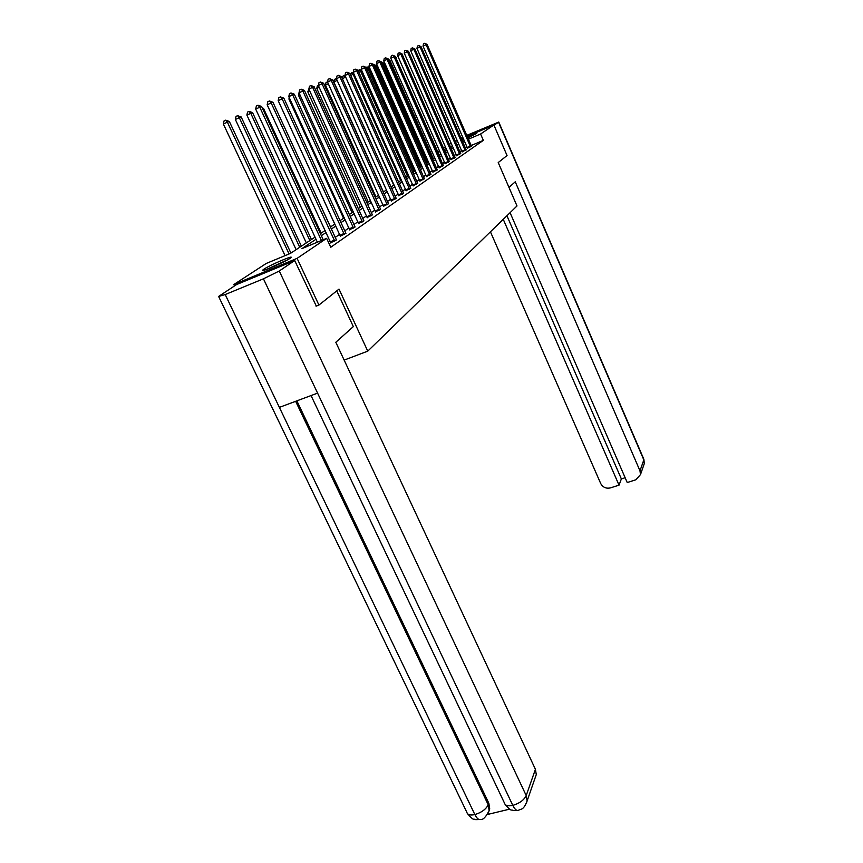 <?xml version="1.0" encoding="UTF-8"?>
<svg xmlns="http://www.w3.org/2000/svg" width="863" height="863" viewBox="0 0 863 863"><rect width="100%" height="100%" fill="white"/><g stroke="black" fill="none" stroke-linecap="round" stroke-linejoin="round"><path stroke-width="1.29" d="M467.379 136.926L476.764 133.366L467.8 137.897M463.83 139.623L461.985 140.389M290.033 258.35C284.574 262.19 260.432 272.6 262.6 270.205L263.819 269.224C269.547 265.297 293.086 255.135 291.144 257.444L290.033 258.35M234.499 285.912L233.83 284.531L266.225 263.463L290.464 253.388L315.027 237.152M437.832 151.856L439.515 150.766M443.485 148.177L445.448 146.904M449.31 144.391L451.241 143.236M467.153 136.43L493.884 124.995L507.056 155.545L498.221 162.557L517.002 205.955L367.757 351.144L344.154 360.098M315.998 239.245L301.888 248.63L326.635 238.339L330.756 247.25L483.345 140.356L471.133 145.545M467.153 147.239L465.308 148.015M461.608 150.518L459.839 151.737M456.096 154.315L454.218 155.599M450.41 158.22L448.436 159.579M444.564 162.244L442.482 163.668M438.533 166.386L436.333 167.897M432.331 170.647L430.001 172.244M425.923 175.049L423.474 176.732M419.321 179.59L416.732 181.37M412.503 184.272L409.774 186.149M405.459 189.116L402.59 191.09M398.188 194.11L395.157 196.203M390.669 199.277L387.465 201.478M382.892 204.628L379.515 206.947M374.844 210.151L371.273 212.611M366.516 215.879L362.74 218.468M357.886 221.813L353.895 224.553M348.932 227.961L344.725 230.863M339.644 234.348L335.2 237.401M330 240.971L328.372 242.093M330.723 242.773L336.462 239.914M340.356 236.117L345.955 233.323M349.623 229.698L355.103 226.98M358.566 223.517L363.927 220.852M367.185 217.552L372.309 214.768M375.502 211.802L380.648 209.256M383.539 206.235L388.577 203.754M391.306 200.874L396.128 198.263M398.803 195.674L403.55 193.129M406.074 190.647L410.723 188.156M413.097 185.793L417.66 183.344M419.903 181.079L424.391 178.684M426.505 176.516L430.907 174.175M432.892 172.093L437.228 169.795M439.094 167.81L443.345 165.545M445.114 163.646L449.299 161.435M450.961 159.601L455.071 157.433M456.624 155.674L460.669 153.549M462.137 151.866L466.117 149.774M467.498 148.166L471.414 146.106M367.757 351.144L339.008 289.094L318.922 305.06L316.063 306.192M318.922 305.06L297.099 258.361L233.83 284.531M455.351 141.478L457.293 140.647M461.338 138.911L463.183 138.123M493.884 124.995L480.594 134.002L468.372 139.213M483.345 140.356L480.594 134.002M326.635 238.339L297.099 258.361M461.629 139.59L463.442 138.727M458.825 144.153L457.045 145.34M453.258 147.853L451.371 149.105M447.53 151.672L445.545 152.988M441.64 155.599L439.537 156.99M435.556 159.644L433.345 161.111M429.299 163.808L426.958 165.362M422.838 168.102L420.367 169.752M416.182 172.546L413.571 174.272M409.31 177.12L406.559 178.943M402.212 181.845L399.31 183.776M394.876 186.732L391.813 188.77M387.293 191.769L384.057 193.927M379.45 196.991L376.041 199.267M371.338 202.395L367.735 204.801M362.935 207.994L359.127 210.529M354.218 213.787L350.205 216.462M345.189 219.806L340.95 222.632M335.826 226.041L331.338 229.029M326.106 232.514L321.349 235.675M464.391 140.917L462.557 141.705M452.449 146.009L450.4 146.893M446.214 148.673L444.1 149.579M439.796 151.413L437.973 152.19M320.4 233.614L325.157 230.464M330.4 227.001L334.898 224.024M340.033 220.637L344.294 217.821M349.31 214.509L353.334 211.845M358.253 208.598L362.061 206.084M366.872 202.902L370.486 200.518M375.2 197.411L378.62 195.146M383.237 192.093L386.473 189.957M391.004 186.969L394.067 184.941M398.512 182.007L401.424 180.087M405.783 177.206L408.533 175.383L361.921 70.993L360.734 71.446L407.444 176.106M412.816 172.557L415.427 170.831M419.623 168.058L422.093 166.43M426.225 163.7L428.566 162.147M432.622 159.472L434.844 158.005M438.825 155.372L440.928 153.981M444.844 151.403L446.84 150.086M450.691 147.541L452.579 146.289M321.446 240.497L259.774 107.217L261.629 106.516L323.237 239.752M317.368 242.201L255.685 109.105L259.774 107.217L258.015 105.2L261.629 106.516M255.685 109.105L256.376 105.955L258.015 105.2M290.917 253.086L229.321 121.435L227.379 122.179L223.366 124.024L285.07 255.631M223.366 124.024L224.056 120.906L225.664 120.173L227.379 122.179L289.073 253.959M225.664 120.173L229.321 121.435M287.778 259.709L266.656 269.385M268.015 268.878L286.516 260.41M336.753 290.885L353.323 326.613L335.815 342.266L535.416 769.3L536.279 774.575L535.276 777.466M225.211 294.553L279.375 407.379L317.584 393.129L263.442 278.814L225.211 294.553L218.619 296.451L236.559 284.563L294.704 260.529L316.311 306.095M263.442 278.814L279.267 271.004L294.704 260.529M487.368 814.51L509.655 809.138M296.861 400.864L488.846 803.27L489.731 808.933L488.879 811.382M311.047 395.567L504.456 803.043C505.2 805.589 507.973 806.376 512.805 805.395C514.607 809.041 516.387 810.724 518.124 810.443L513.356 810.54C510.864 808.955 512.093 812.622 505.092 804.37M218.738 296.699L466.851 812.331C467.53 814.812 470.206 815.557 474.866 814.575C476.689 818.189 478.501 819.85 480.292 819.537L475.642 819.667C473.14 818.081 474.521 821.813 467.487 813.68M508.976 187.411L515.254 181.802L639.99 470.864L643.83 459.903L498.523 122.19L494.003 125.264M490.432 231.813L600.691 483.496C602.859 487.358 606.117 488.825 610.454 487.886L619.03 485.157L503.258 219.331M498.523 122.19L466.7 135.383M462.773 137.195L460.971 138.08M457.196 140.41L455.988 141.198M510.076 212.686L627.228 482.536L635.88 479.774L640.486 474.585L639.99 470.864M506.937 215.75L621.371 478.943L625.146 477.735M621.371 478.943L619.03 485.157M334.736 241.111L271.165 102.934L272.956 102.255L336.311 239.687M330.799 243.021L267.152 104.79L271.165 102.934L269.429 100.96L272.956 102.255M267.152 104.79L267.821 101.705L269.429 100.96M344.305 234.477L282.125 98.814L283.851 98.166L345.804 233.107M340.421 236.354L278.177 100.637L282.125 98.814L280.41 96.883L283.851 98.166M278.177 100.637L278.835 97.616L280.41 96.883M301.381 246.171L241.155 116.937L235.351 119.461L296.128 249.644M235.351 119.461L236.02 116.408L237.595 115.674L239.288 117.648L299.731 247.26M237.595 115.674L241.155 116.937M311.457 239.515L252.557 112.6L246.872 115.07L306.322 242.913M246.872 115.07L247.53 112.071L249.083 111.359L250.755 113.28L309.86 240.572M249.083 111.359L252.557 112.6M353.506 228.08L292.676 94.844L294.337 94.218L354.963 226.753M349.688 229.936L288.792 96.634L292.676 94.844L290.982 92.956L294.337 94.218M288.792 96.634L289.429 93.679L290.982 92.956M362.384 221.92L302.837 91.025L304.434 90.421L363.787 220.637M358.63 223.744L299.008 92.794L302.837 91.025L301.165 89.18L304.434 90.421M299.008 92.794L299.634 89.881L301.165 89.18M370.95 215.987L312.633 87.346L314.164 86.764L372.438 214.952M367.25 217.767L308.857 89.083L312.633 87.346L310.982 85.534L314.164 86.764M308.857 89.083L309.472 86.224L310.982 85.534M321.165 233.107L263.528 108.425L262.665 108.749M262.158 107.67L263.528 108.425M330.518 226.915L273.959 104.455M279.159 102.762L334.747 224.132M379.213 210.248L322.082 83.797L323.56 83.236L380.507 209.04M375.567 212.007L318.361 85.502L322.082 83.797L320.443 82.017L323.56 83.236M318.361 85.502L318.965 82.697L320.443 82.017M289.731 98.684L288.932 99.051L343.56 218.307M288.932 99.051L289.234 97.616M387.196 204.714L331.198 80.367L332.622 79.828L388.447 203.549M383.593 206.44L327.53 82.05L331.198 80.367L329.58 78.619L332.622 79.828M327.53 82.05L328.123 79.299L329.58 78.619M299.903 94.757L298.533 95.394L352.082 212.676M298.533 95.394L299.062 92.913M394.898 199.364L340 77.055L341.381 76.537L396.236 198.436M391.36 201.057L336.387 78.716L340 77.055L338.404 75.351L341.381 76.537M336.387 78.716L336.969 76.009L338.404 75.351M309.72 90.982L307.811 91.856L360.313 207.239M307.811 91.856L308.889 88.943M402.352 194.186L348.501 73.862L349.839 73.355L403.647 193.29M398.868 195.858L344.952 75.491L348.501 73.862L346.937 72.179L349.839 73.355M344.952 75.491L345.513 72.837L346.937 72.179M319.191 87.336L316.775 88.447L368.274 201.985M316.775 88.447L317.347 85.804L318.404 85.318M409.569 189.18L356.721 70.766L358.016 70.281L410.82 188.317M406.128 190.831L353.226 72.373L356.721 70.766L355.178 69.116L358.016 70.281M353.226 72.373L353.776 69.763L355.178 69.116M328.328 83.819L325.448 85.135L375.977 196.893M325.448 85.135L326.009 82.546L327.584 81.834M416.549 184.337L364.682 67.778L365.934 67.303L417.757 183.495M413.15 185.966L361.23 69.364L364.682 67.778L363.15 66.16L365.934 67.303M361.23 69.364L361.77 66.796L363.15 66.16M337.153 80.421L333.841 81.942L383.442 191.964M333.841 81.942L334.391 79.385L336.408 78.641M337.045 80.162L335.75 78.76M423.302 179.655L372.385 64.887L373.593 64.423L424.477 178.835M419.957 181.252L368.976 66.44L372.385 64.887L370.863 63.29L373.593 64.423M368.976 66.44L369.504 63.916L370.863 63.29M345.696 77.163L393.733 185.157M342.115 78.166L342.503 76.332L344.348 75.523L345.178 75.998M343.841 75.717L345.319 77.303L342.341 78.673M429.85 175.103L379.839 62.082L381.014 61.64L430.993 174.315M426.549 176.678L376.484 63.625L379.839 62.082L378.339 60.518L381.014 61.64M376.484 63.625L377.002 61.133L378.339 60.518M353.959 74.024L353.15 74.326L400.702 180.561M350.195 74.153L352.18 72.578L353.711 73.474M351.683 72.762L353.15 74.326L350.766 75.426M436.203 170.701L387.066 59.364L388.199 58.932L437.304 169.935M432.946 172.255L383.755 60.885L387.066 59.364L385.588 57.821L388.199 58.932M383.755 60.885L384.262 58.436L385.588 57.821M358.091 70.453L359.763 69.73L361.921 70.993M359.288 69.903L360.734 71.446L358.911 72.276M442.363 166.43L394.067 56.731L395.168 56.311L443.431 165.685M439.148 167.961L390.799 58.231L394.067 56.731L392.611 55.221L395.168 56.311M390.799 58.231L391.306 55.815L392.611 55.221M415.027 171.101L369.245 68.209L368.08 68.641L413.992 171.78M365.988 67.443L367.12 66.958L369.245 68.209M366.656 67.131L368.08 68.641L366.797 69.234M448.339 162.287L400.864 54.175L401.931 53.776L449.375 161.564M445.157 163.787L397.638 55.653L400.864 54.175L399.418 52.686L401.931 53.776M397.638 55.653L398.123 53.279L399.418 52.686M421.349 166.915L376.344 65.502L375.222 65.933L420.346 167.573M373.636 64.52L376.344 65.502M373.808 64.445L375.222 65.933L374.423 66.3M454.132 158.263L407.455 51.694L408.49 51.305L455.146 157.562M451.004 159.741L404.262 53.161L407.455 51.694L406.02 50.237L408.49 51.305M404.262 53.161L404.747 50.82L406.02 50.237M427.498 162.859L383.226 62.88L382.136 63.301L426.516 163.506M381.047 61.726L383.226 62.88M381.403 62.535L381.813 63.452M459.763 154.348L413.852 49.288L414.855 48.911L460.745 153.668M456.667 155.815L410.702 50.734L413.852 49.288L412.438 47.853L414.855 48.911M410.702 50.734L411.176 48.425L412.438 47.853M433.453 158.921L389.925 60.334L388.976 60.701M388.426 59.45L389.925 60.334M465.233 150.55L420.065 46.958L421.036 46.591L466.193 149.892M462.18 151.996L416.958 48.382L420.065 46.958L418.663 45.534L421.036 46.591M416.958 48.382L417.422 46.106L418.663 45.534M439.256 155.092L395.934 58.048M395.653 57.411L396.419 57.864M470.551 146.861L426.095 44.693L427.045 44.326L471.478 146.225M467.541 148.296L423.032 46.095L426.095 44.693L424.715 43.29L427.045 44.326M423.032 46.095L423.496 43.851L424.715 43.29M444.887 151.37L402.676 55.48M279.267 271.004L526.214 795.567L535.416 769.3M295.642 401.317L488.242 804.834L488.846 803.27M480.303 819.537C483.086 820.001 486.031 816.991 489.127 810.497L488.242 804.834C485.934 809.3 481.478 812.547 474.866 814.575L279.375 407.379M317.584 393.129L512.805 805.395C519.558 803.345 524.035 800.077 526.214 795.567L527.11 800.972L526.214 803.701M489.731 808.933L488.156 813.151M643.593 465.632L644.305 463.56L643.776 459.127M334.661 240.831L330.648 242.492M334.413 240.162L330.4 241.823M344.218 234.197L340.27 235.836M343.981 233.539L340.033 235.178M353.431 227.81L349.547 229.429M353.194 227.163L349.31 228.781M362.309 221.662L358.49 223.258M362.072 221.025L358.253 222.622M370.874 215.728L367.109 217.293M370.637 215.103L366.872 216.667M379.137 210L375.427 211.543M378.911 209.385L375.2 210.928M387.12 204.466L383.463 205.987M386.894 203.862L383.237 205.383M394.833 199.116L391.23 200.626M394.607 198.522L391.004 200.033M402.287 193.948L398.738 195.437M402.072 193.366L398.523 194.855M409.494 188.954L405.998 190.421M409.278 188.371L405.783 189.838M416.473 184.11L413.032 185.556M416.268 183.539L412.816 184.995M423.237 179.418L419.839 180.852M423.032 178.868L419.634 180.302M429.785 174.887L426.43 176.3M429.58 174.337L426.236 175.75M436.139 170.475L432.827 171.877M435.934 169.935L432.633 171.338M442.298 166.214L439.03 167.595M442.093 165.674L438.836 167.055M448.264 162.071L445.049 163.431M448.07 161.543L444.855 162.902M454.067 158.048L450.896 159.396M453.873 157.53L450.702 158.878M459.699 154.143L456.57 155.469M459.515 153.636L456.376 154.962M465.179 150.345L462.083 151.661M464.984 149.849L461.888 151.165M470.497 146.667L467.433 147.961M470.313 146.171L467.25 147.465M518.134 810.443C521.371 808.502 523.28 810.691 527.11 800.972L536.279 774.575M498.738 122.007L643.884 459.364L644.305 463.56L640.486 474.585"/></g></svg>
